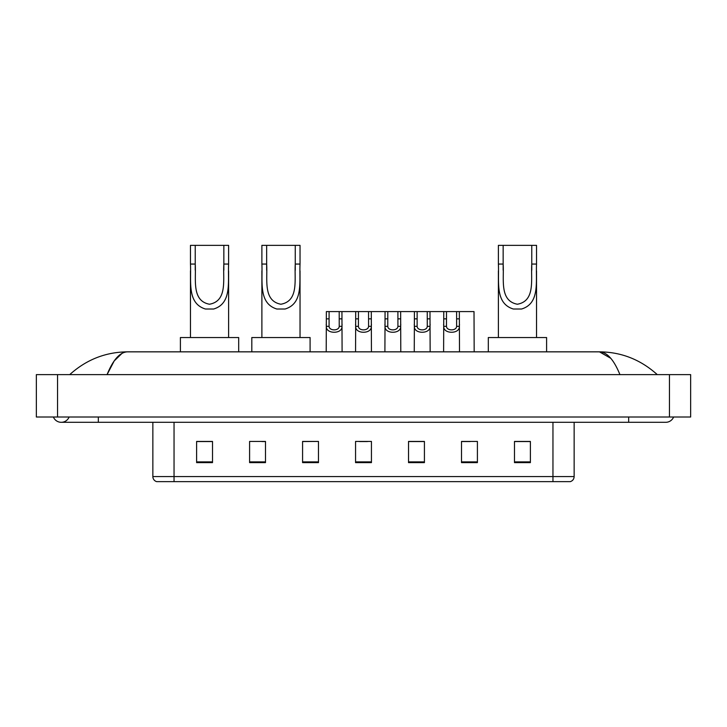 <?xml version="1.0" encoding="UTF-8"?>
<svg xmlns="http://www.w3.org/2000/svg" width="727" height="727" viewBox="0 0 727 727"><rect width="100%" height="100%" fill="white"/><g stroke="black" fill="none" stroke-linecap="round" stroke-linejoin="round"><path stroke-width="1.09" d="M53.389 417.007A8.479 8.479 0 0 0 69.11 417.007A8.479 8.479 0 0 1 53.389 417.007A8.479 8.479 0 0 0 61.25 422.305A8.479 8.479 0 0 1 53.389 417.007M673.611 417.007A8.479 8.479 0 0 1 665.75 422.305A8.479 8.479 0 0 0 673.611 417.007A8.479 8.479 0 0 1 665.75 422.305A8.479 8.479 0 0 0 673.611 417.007M619.931 374.623C613.852 359.665 607.027 352.068 599.448 351.841L127.552 351.841C119.973 352.068 113.148 359.665 107.069 374.623L114.203 360.928L122.045 353.34M57.542 374.623L690.65 374.623L690.65 417.007L36.35 417.007L36.35 374.623L57.542 374.623L57.542 417.007M655.472 372.987L657.272 374.623C640.596 359.611 621.321 352.013 599.448 351.841L610.762 358.293M71.528 372.987L69.728 374.623C86.322 359.638 105.597 352.05 127.552 351.841M552.956 481.647L552.956 476.558L574.148 476.558C574.003 479.102 572.731 480.792 570.332 481.647L156.668 481.647A5.298 5.298 0 0 1 152.852 476.558L152.852 422.305M530.383 462.626L530.383 441.434L514.489 441.434L514.489 462.626L530.383 462.626M477.403 462.626L477.403 441.434L461.509 441.434L461.509 462.626L477.403 462.626M424.423 462.626L424.423 441.434L408.529 441.434L408.529 462.626L424.423 462.626M212.511 462.626L212.511 441.434L196.617 441.434L196.617 462.626L212.511 462.626M265.491 462.626L265.491 441.434L249.597 441.434L249.597 462.626L265.491 462.626M318.471 462.626L318.471 441.434L302.577 441.434L302.577 462.626L318.471 462.626M371.442 462.626L371.442 441.434L355.558 441.434L355.558 462.626L371.442 462.626M543.314 481.647L174.044 481.647L174.044 476.558L552.956 476.558L552.956 422.305M462.254 441.543L470.205 441.543M318.471 441.434L302.577 441.543L318.471 441.434M261.884 441.543L265.491 441.543M418.225 441.543L411.5 441.543M359.529 441.543L367.471 441.543M212.511 441.543L196.617 441.543M424.423 441.543L408.529 441.543M530.383 441.543L514.489 441.543M195.236 245.353L228.614 245.353L228.614 264.055C227.751 281.494 232.195 303.413 213.665 309.011L205.414 309.011C186.875 303.386 191.328 281.44 190.465 264.055L190.465 245.353L195.236 245.353L195.236 270.19M190.465 264.055L195.236 264.055C196.254 279.068 191.337 300.814 209.44 304.231C227.769 301.033 222.825 279.159 223.843 264.055L223.843 245.353M228.614 264.055L223.843 264.055L223.843 270.271M190.465 270.871L190.465 337.537M228.614 270.907L228.614 337.537M238.683 351.841L238.683 337.537L180.405 337.537L180.405 351.841M266.655 245.353L300.033 245.353L300.033 264.055C299.17 281.494 303.613 303.413 285.084 309.011L276.833 309.011C258.285 303.386 262.747 281.44 261.884 264.055L261.884 245.353L266.655 245.353L266.655 270.19M261.884 264.055L266.655 264.055C267.672 279.068 262.756 300.814 280.849 304.231C299.179 301.033 294.244 279.159 295.262 264.055L295.262 245.353M300.033 264.055L295.262 264.055L295.262 270.271M261.884 270.871L261.884 337.537M300.033 270.907L300.033 337.537M310.093 351.841L310.093 337.537L251.815 337.537L251.815 351.841M503.157 245.353L536.535 245.353L536.535 264.055C535.672 281.494 540.116 303.413 521.586 309.011L513.335 309.011C494.787 303.386 499.249 281.44 498.386 264.055L498.386 245.353L503.157 245.353L503.157 270.19M498.386 264.055L503.157 264.055C504.174 279.068 499.258 300.814 517.351 304.231C535.681 301.033 530.746 279.159 531.764 264.055L531.764 245.353M536.535 264.055L531.764 264.055L531.764 270.271M498.386 270.871L498.386 337.537M536.535 270.907L536.535 337.537M546.595 351.841L546.595 337.537L488.317 337.537L488.317 351.841M329.095 311.583L329.077 326.341C329.258 331.039 339.046 331.039 339.227 326.341L339.2 311.583L326.359 311.583L326.205 351.841M339.2 311.583L341.935 311.583L342.099 351.841M342.099 324.424L341.954 326.341C342.581 334.229 325.714 334.229 326.35 326.341L326.205 324.424M358.447 311.583L358.42 326.341C358.611 331.039 368.389 331.039 368.58 326.341L368.553 311.583L355.712 311.583L355.558 351.841M368.553 311.583L371.288 311.583L371.442 351.841M371.442 324.424L371.297 326.341C371.933 334.229 355.067 334.229 355.703 326.341L355.558 324.424M387.8 311.583L387.773 326.341C387.954 331.039 397.742 331.039 397.923 326.341L397.905 311.583L385.065 311.583L384.901 351.841M397.905 311.583L400.641 311.583L400.795 351.841M400.795 324.424L400.65 326.341C401.286 334.229 384.419 334.229 385.046 326.341L384.901 324.424M417.144 311.583L417.125 326.341C417.307 331.039 427.094 331.039 427.276 326.341L427.258 311.583L414.417 311.583L414.254 351.841M427.258 311.583L429.984 311.583L430.148 351.841M430.148 324.424L430.002 326.341C430.638 334.229 413.763 334.229 414.399 326.341L414.254 324.424M446.496 311.583L446.478 326.341C446.66 331.039 456.447 331.039 456.629 326.341L456.611 311.583L443.77 311.583L443.606 351.841M456.611 311.583L459.337 311.583L459.5 351.841M459.5 324.424L459.355 326.341C459.991 334.229 443.116 334.229 443.752 326.341L443.606 324.424M341.935 311.583L355.712 311.583M371.288 311.583L385.065 311.583M400.641 311.583L414.417 311.583M429.984 311.583L443.77 311.583M459.337 311.583L474.013 311.583L474.177 351.841M628.664 417.007L628.664 422.305L665.75 422.305M98.336 417.007L98.336 422.305L628.664 422.305M669.458 374.623L669.458 417.007M152.852 476.558L174.044 476.558L174.044 422.305M371.442 461.89L355.558 461.89M318.471 461.89L302.577 461.89M265.491 461.89L249.597 461.89M212.511 461.89L196.617 461.89M424.423 461.89L408.529 461.89M477.403 461.89L461.509 461.89M530.383 461.89L514.489 461.89M205.414 309.011L213.665 309.011M276.833 309.011L285.084 309.011M513.335 309.011L521.586 309.011M341.954 326.341L339.227 326.341M329.077 326.341L326.35 326.341M329.095 318.844L326.359 318.844M341.935 318.844L339.2 318.844M371.297 326.341L368.58 326.341M358.42 326.341L355.703 326.341M358.447 318.844L355.712 318.844M371.288 318.844L368.553 318.844M400.65 326.341L397.923 326.341M387.773 326.341L385.046 326.341M387.8 318.844L385.065 318.844M400.641 318.844L397.905 318.844M430.002 326.341L427.276 326.341M417.125 326.341L414.399 326.341M417.144 318.844L414.417 318.844M429.984 318.844L427.258 318.844M459.355 326.341L456.629 326.341M446.478 326.341L443.752 326.341M446.496 318.844L443.77 318.844M459.337 318.844L456.611 318.844M98.336 422.305L61.25 422.305M574.148 476.558L574.148 422.305"/></g></svg>
